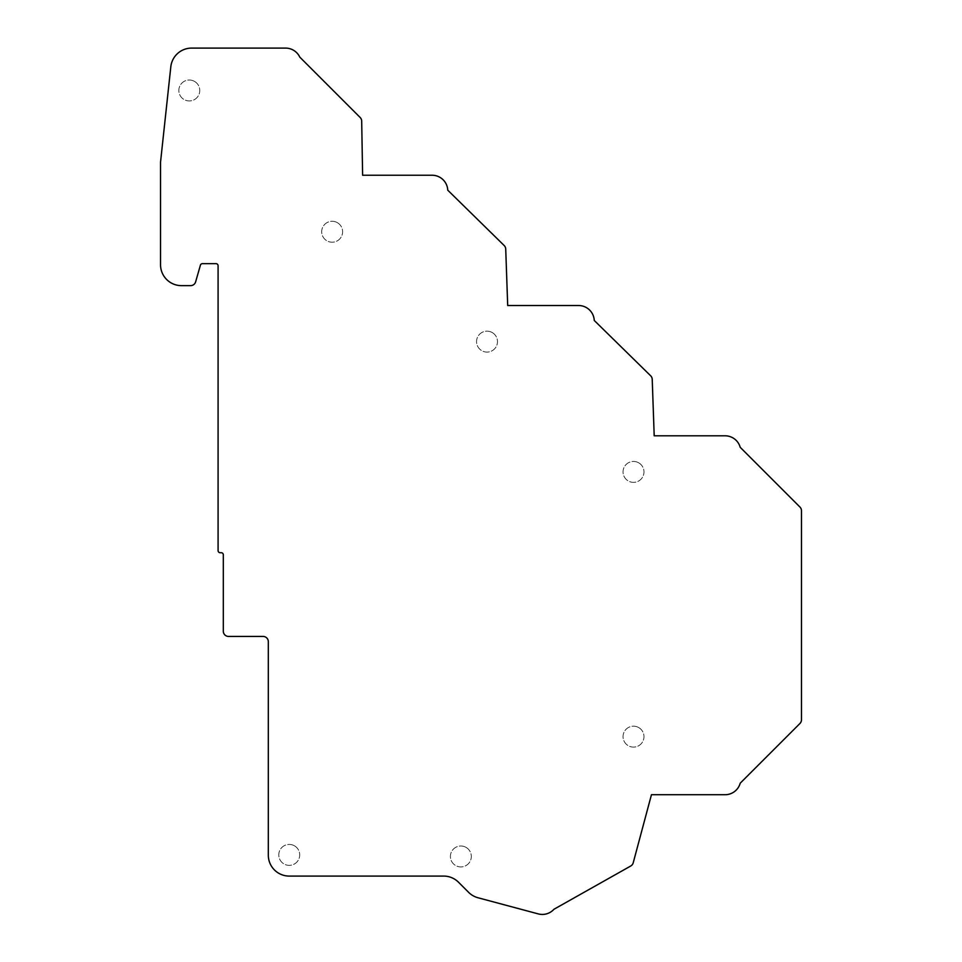 <?xml version="1.0" encoding="UTF-8"?>
<svg xmlns="http://www.w3.org/2000/svg" width="962" height="962" viewBox="0 0 962 962"><rect width="100%" height="100%" fill="white"/><g stroke="black" fill="none" stroke-linecap="round" stroke-linejoin="round"><path stroke-width="0.72" stroke-dasharray="4.81 3.61" d="M638.527 462.722A10.462 10.462 0 0 1 642.7 476.924A10.462 10.462 0 0 1 628.499 481.084A10.462 10.462 0 0 1 624.338 466.883A10.462 10.462 0 0 1 638.527 462.722A10.462 10.462 0 0 1 642.7 476.924A10.462 10.462 0 0 1 628.499 481.084A10.462 10.462 0 0 1 624.338 466.883A10.462 10.462 0 0 1 638.527 462.722M638.527 727.464A10.462 10.462 0 0 1 642.7 741.666A10.462 10.462 0 0 1 628.499 745.827A10.462 10.462 0 0 1 624.338 731.625A10.462 10.462 0 0 1 638.527 727.464A10.462 10.462 0 0 1 642.7 741.666A10.462 10.462 0 0 1 628.499 745.827A10.462 10.462 0 0 1 624.338 731.625A10.462 10.462 0 0 1 638.527 727.464M294.264 845.706A10.462 10.462 0 0 1 298.424 859.908A10.462 10.462 0 0 1 284.223 864.08A10.462 10.462 0 0 1 280.062 849.879A10.462 10.462 0 0 1 294.264 845.706A10.462 10.462 0 0 1 298.424 859.908A10.462 10.462 0 0 1 284.223 864.08A10.462 10.462 0 0 1 280.062 849.879A10.462 10.462 0 0 1 294.264 845.706M337.169 222.559A10.462 10.462 0 0 1 341.33 236.76A10.462 10.462 0 0 1 327.128 240.933A10.462 10.462 0 0 1 322.967 226.731A10.462 10.462 0 0 1 337.169 222.559A10.462 10.462 0 0 1 341.33 236.76A10.462 10.462 0 0 1 327.128 240.933A10.462 10.462 0 0 1 322.967 226.731A10.462 10.462 0 0 1 337.169 222.559M465.873 847.281A10.462 10.462 0 0 1 470.045 861.483A10.462 10.462 0 0 1 455.844 865.644A10.462 10.462 0 0 1 451.671 851.442A10.462 10.462 0 0 1 465.873 847.281A10.462 10.462 0 0 1 470.045 861.483A10.462 10.462 0 0 1 455.844 865.644A10.462 10.462 0 0 1 451.671 851.442A10.462 10.462 0 0 1 465.873 847.281M194.324 81.301A10.462 10.462 0 0 1 198.497 95.503A10.462 10.462 0 0 1 184.295 99.663A10.462 10.462 0 0 1 180.122 85.462A10.462 10.462 0 0 1 194.324 81.301A10.462 10.462 0 0 1 198.497 95.503A10.462 10.462 0 0 1 184.295 99.663A10.462 10.462 0 0 1 180.122 85.462A10.462 10.462 0 0 1 194.324 81.301M492.039 332.443A10.462 10.462 0 0 1 496.2 346.633A10.462 10.462 0 0 1 481.998 350.805A10.462 10.462 0 0 1 477.837 336.604A10.462 10.462 0 0 1 492.039 332.443A10.462 10.462 0 0 1 496.2 346.633A10.462 10.462 0 0 1 481.998 350.805A10.462 10.462 0 0 1 477.837 336.604A10.462 10.462 0 0 1 492.039 332.443M652.224 379.341L654.196 435.798L725.083 435.798A15.693 15.693 0 0 1 740.211 447.318L799.939 507.046A5.231 5.231 0 0 1 801.466 510.738L801.466 719.78A5.231 5.231 0 0 1 799.939 723.484L740.211 783.2A15.693 15.693 0 0 1 725.083 794.72L651.454 794.72L633.212 862.818A5.231 5.231 0 0 1 630.723 866.016L553.98 909.258A15.693 15.693 0 0 1 538.263 913.9L477.982 897.75A20.923 20.923 0 0 1 468.602 892.327L458.489 882.214A20.923 20.923 0 0 0 443.686 876.081L289.237 876.081A20.923 20.923 0 0 1 268.314 855.158L268.314 641.666A5.231 5.231 0 0 0 263.083 636.435L228.547 636.435A5.231 5.231 0 0 1 223.316 631.204L223.316 554.809A2.092 2.092 0 0 0 221.224 552.717L220.178 552.717A2.092 2.092 0 0 1 218.085 550.625L218.085 265.752A2.092 2.092 0 0 0 215.993 263.66L202.429 263.66A2.092 2.092 0 0 0 200.409 265.175L195.635 281.842A5.231 5.231 0 0 1 190.608 285.642L181.457 285.642A20.923 20.923 0 0 1 160.534 264.706L160.534 162.157L170.815 66.787A20.923 20.923 0 0 1 191.618 48.1L285.582 48.1A15.693 15.693 0 0 1 299.795 57.131L360.149 117.484A5.231 5.231 0 0 1 361.688 121.092L362.626 175.24L432.082 175.24A15.693 15.693 0 0 1 447.763 190.187L504.16 245.514A5.231 5.231 0 0 1 505.723 249.062L507.695 305.519L578.583 305.519A15.693 15.693 0 0 1 594.251 320.466L650.661 375.793A5.231 5.231 0 0 1 652.224 379.341"/><path stroke-width="1.44" d="M650.661 375.793A5.231 5.231 0 0 1 652.224 379.341L654.196 435.798L725.083 435.798A15.693 15.693 0 0 1 740.211 447.318L799.939 507.046A5.231 5.231 0 0 1 801.466 510.738L801.466 719.78A5.231 5.231 0 0 1 799.939 723.484L740.211 783.2A15.693 15.693 0 0 1 725.083 794.72L651.454 794.72L633.212 862.818A5.231 5.231 0 0 1 630.723 866.016L553.98 909.258A15.693 15.693 0 0 1 538.263 913.9L477.982 897.75A20.923 20.923 0 0 1 468.602 892.327L458.489 882.214A20.923 20.923 0 0 0 443.686 876.081L289.237 876.081A20.923 20.923 0 0 1 268.314 855.158L268.314 641.666A5.231 5.231 0 0 0 263.083 636.435L228.547 636.435A5.231 5.231 0 0 1 223.316 631.204L223.316 554.809A2.092 2.092 0 0 0 221.224 552.717L220.178 552.717A2.092 2.092 0 0 1 218.085 550.625L218.085 265.752A2.092 2.092 0 0 0 215.993 263.66L202.429 263.66A2.092 2.092 0 0 0 200.409 265.175L195.635 281.842A5.231 5.231 0 0 1 190.608 285.642L181.457 285.642A20.923 20.923 0 0 1 160.534 264.706L160.534 162.157L170.815 66.787A20.923 20.923 0 0 1 191.618 48.1L285.582 48.1A15.693 15.693 0 0 1 299.795 57.131L360.149 117.484A5.231 5.231 0 0 1 361.688 121.092L362.626 175.24L432.082 175.24A15.693 15.693 0 0 1 447.763 190.187L504.16 245.514A5.231 5.231 0 0 1 505.723 249.062L507.695 305.519L578.583 305.519A15.693 15.693 0 0 1 594.251 320.466L650.661 375.793"/></g></svg>
